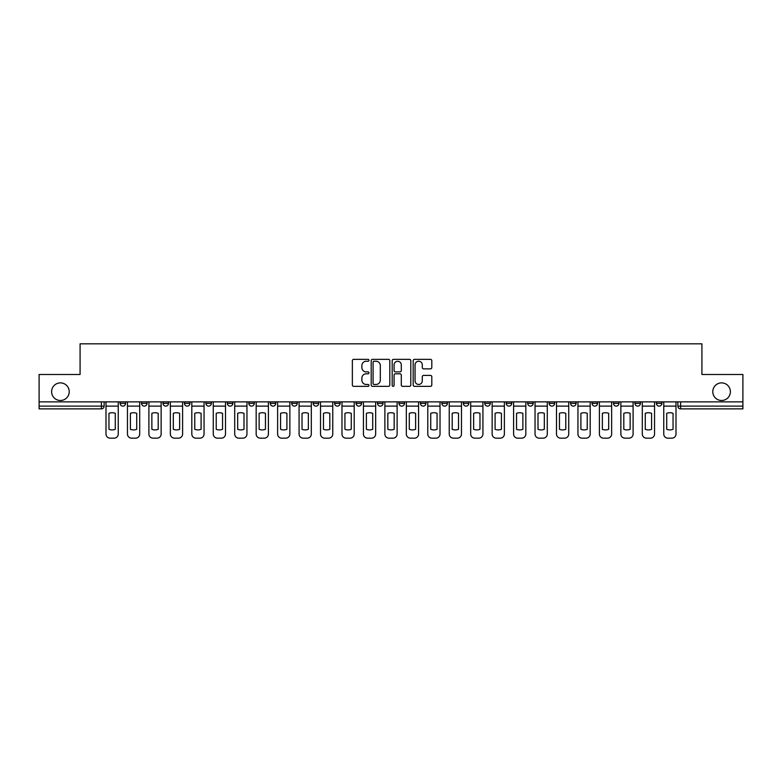 <?xml version="1.0" encoding="UTF-8"?>
<svg xmlns="http://www.w3.org/2000/svg" width="782" height="782" viewBox="0 0 782 782"><rect width="100%" height="100%" fill="white"/><g stroke="black" fill="none" stroke-linecap="round" stroke-linejoin="round"><path stroke-width="1.17" d="M368.996 360.297A0.948 0.948 0 0 0 368.058 359.349L353.708 359.349A1.349 1.349 0 0 0 352.359 360.697L352.359 384.998A1.349 1.349 0 0 0 353.708 386.347L368.058 386.347A0.948 0.948 0 0 0 368.996 385.399A0.948 0.948 0 0 0 368.058 384.461L366.201 384.461A4.321 4.321 0 0 1 361.88 380.14L361.88 378.117A4.321 4.321 0 0 1 366.201 373.796L368.058 373.796A0.948 0.948 0 0 0 368.996 372.848A0.948 0.948 0 0 0 368.058 371.9L366.201 371.9A4.321 4.321 0 0 1 361.88 367.579L361.88 365.556A4.321 4.321 0 0 1 366.201 361.235L368.058 361.235A0.948 0.948 0 0 0 368.996 360.297M712.783 391.684A8.797 8.797 0 0 0 721.581 400.492A8.797 8.797 0 0 0 730.388 391.684A8.797 8.797 0 0 0 721.581 382.887A8.797 8.797 0 0 0 712.783 391.684M51.612 391.684A8.797 8.797 0 0 0 60.419 400.492A8.797 8.797 0 0 0 69.217 391.684A8.797 8.797 0 0 0 60.419 382.887A8.797 8.797 0 0 0 51.612 391.684M656.401 403.375L656.401 401.86L656.401 403.375A2.747 2.747 0 0 0 659.158 406.122A2.747 2.747 0 0 1 656.401 403.375L661.904 403.375A2.747 2.747 0 0 1 659.158 406.122A2.747 2.747 0 0 0 661.904 403.375A2.747 2.747 0 0 1 659.158 406.122M634.955 401.86L634.955 403.375L640.448 403.375A2.747 2.747 0 0 1 637.701 406.122A2.747 2.747 0 0 1 634.955 403.375L634.955 401.86M570.596 403.375L570.596 401.86L570.596 403.375A2.747 2.747 0 0 0 573.343 406.122A2.747 2.747 0 0 1 570.596 403.375L576.099 403.375A2.747 2.747 0 0 1 573.343 406.122M549.14 403.375L549.14 401.86L549.14 403.375A2.747 2.747 0 0 0 551.897 406.122A2.747 2.747 0 0 1 549.14 403.375L554.643 403.375A2.747 2.747 0 0 1 551.897 406.122M484.781 401.86L484.781 403.375L490.285 403.375A2.747 2.747 0 0 1 487.538 406.122A2.747 2.747 0 0 1 484.781 403.375L484.781 401.86M463.335 401.86L463.335 403.375L468.829 403.375A2.747 2.747 0 0 1 466.082 406.122A2.747 2.747 0 0 1 463.335 403.375L463.335 401.86M334.618 401.86L334.618 403.375L340.121 403.375A2.747 2.747 0 0 1 337.365 406.122A2.747 2.747 0 0 1 334.618 403.375L334.618 401.86M313.171 401.86L313.171 403.375L318.665 403.375A2.747 2.747 0 0 1 315.918 406.122A2.747 2.747 0 0 1 313.171 403.375L313.171 401.86M205.901 403.375L205.901 401.86L205.901 403.375A2.747 2.747 0 0 0 208.657 406.122A2.747 2.747 0 0 1 205.901 403.375L211.404 403.375A2.747 2.747 0 0 1 208.657 406.122M184.454 401.86L184.454 403.375L189.958 403.375A2.747 2.747 0 0 1 187.201 406.122A2.747 2.747 0 0 1 184.454 403.375L184.454 401.86M162.998 401.86L162.998 403.375L168.501 403.375A2.747 2.747 0 0 1 165.755 406.122A2.747 2.747 0 0 1 162.998 403.375L162.998 401.86M141.552 403.375L141.552 401.86L141.552 403.375A2.747 2.747 0 0 0 144.299 406.122A2.747 2.747 0 0 1 141.552 403.375L147.045 403.375A2.747 2.747 0 0 1 144.299 406.122A2.747 2.747 0 0 0 147.045 403.375A2.747 2.747 0 0 1 144.299 406.122M120.096 403.375L120.096 401.86L120.096 403.375A2.747 2.747 0 0 0 122.842 406.122A2.747 2.747 0 0 1 120.096 403.375L125.599 403.375A2.747 2.747 0 0 1 122.842 406.122A2.747 2.747 0 0 0 125.599 403.375A2.747 2.747 0 0 1 122.842 406.122M430.452 368.869A1.349 1.349 0 0 0 431.801 367.52L431.801 360.697A1.349 1.349 0 0 0 430.452 359.349L414.519 359.349A1.349 1.349 0 0 0 413.17 360.697L413.17 384.998A1.349 1.349 0 0 0 414.519 386.347L430.452 386.347A1.349 1.349 0 0 0 431.801 384.998L431.801 376.758A1.349 1.349 0 0 0 430.452 375.409L423.629 375.409A1.349 1.349 0 0 0 422.28 376.758L422.28 380.844A3.607 3.607 0 0 1 418.673 384.461A3.607 3.607 0 0 1 415.056 380.844L415.056 364.852A3.607 3.607 0 0 1 418.673 361.235A3.607 3.607 0 0 1 422.28 364.852L422.28 367.52A1.349 1.349 0 0 0 423.629 368.869L430.452 368.869M39.1 401.86L39.1 374.5L80.077 374.5L80.077 343.836L701.923 343.836L701.923 374.5L742.9 374.5L742.9 401.86L39.1 401.86L39.1 406.122L104.143 406.122L104.143 401.86M389.817 360.697A1.349 1.349 0 0 0 388.468 359.349L372.545 359.349A1.349 1.349 0 0 0 371.196 360.697L371.196 384.998A1.349 1.349 0 0 0 372.545 386.347L388.468 386.347A1.349 1.349 0 0 0 389.817 384.998L389.817 360.697M393.532 359.349L409.455 359.349A1.349 1.349 0 0 1 410.804 360.697L410.804 384.998A1.349 1.349 0 0 1 409.455 386.347L402.642 386.347A1.349 1.349 0 0 1 401.293 384.998L401.293 375.145A1.349 1.349 0 0 0 399.944 373.796L395.418 373.796A1.349 1.349 0 0 0 394.069 375.145L394.069 385.399A0.948 0.948 0 0 1 393.121 386.347A0.948 0.948 0 0 1 392.183 385.399L392.183 360.697A1.349 1.349 0 0 1 393.532 359.349M677.857 401.86L677.857 406.122L742.9 406.122L742.9 408.878L680.604 408.878A2.747 2.747 0 0 1 677.857 406.122L677.857 401.86M742.9 401.86L742.9 406.122M101.396 401.86L101.396 408.878A2.747 2.747 0 0 0 104.143 406.122A2.747 2.747 0 0 1 101.396 408.878L39.1 408.878L39.1 406.122M661.904 401.86L661.904 403.375M640.448 401.86L640.448 403.375L640.448 401.86M619.002 401.86L619.002 403.375A2.747 2.747 0 0 1 616.245 406.122A2.747 2.747 0 0 1 613.499 403.375L619.002 403.375L619.002 401.86M613.499 401.86L613.499 403.375M597.546 401.86L597.546 403.375A2.747 2.747 0 0 1 594.799 406.122A2.747 2.747 0 0 1 592.042 403.375L597.546 403.375M592.042 401.86L592.042 403.375M576.099 401.86L576.099 403.375L576.099 401.86M554.643 401.86L554.643 403.375L554.643 401.86M533.187 401.86L533.187 403.375A2.747 2.747 0 0 1 530.44 406.122A2.747 2.747 0 0 1 527.694 403.375L533.187 403.375L533.187 401.86M527.694 401.86L527.694 403.375M511.741 401.86L511.741 403.375A2.747 2.747 0 0 1 508.984 406.122A2.747 2.747 0 0 1 506.237 403.375L511.741 403.375A2.747 2.747 0 0 1 508.984 406.122A2.747 2.747 0 0 0 511.741 403.375M506.237 401.86L506.237 403.375M490.285 401.86L490.285 403.375L490.285 401.86M468.829 401.86L468.829 403.375L468.829 401.86M447.382 401.86L447.382 403.375A2.747 2.747 0 0 1 444.635 406.122A2.747 2.747 0 0 1 441.879 403.375L447.382 403.375M441.879 401.86L441.879 403.375M425.926 401.86L425.926 403.375A2.747 2.747 0 0 1 423.179 406.122A2.747 2.747 0 0 1 420.433 403.375L425.926 403.375A2.747 2.747 0 0 1 423.179 406.122A2.747 2.747 0 0 0 425.926 403.375M420.433 401.86L420.433 403.375M404.48 401.86L404.48 403.375A2.747 2.747 0 0 1 401.723 406.122A2.747 2.747 0 0 1 398.976 403.375A2.747 2.747 0 0 0 401.723 406.122M398.976 401.86L398.976 403.375L404.48 403.375M383.024 401.86L383.024 403.375A2.747 2.747 0 0 1 380.277 406.122A2.747 2.747 0 0 1 377.52 403.375L383.024 403.375L383.024 401.86M377.52 401.86L377.52 403.375M361.567 401.86L361.567 403.375A2.747 2.747 0 0 1 358.821 406.122A2.747 2.747 0 0 1 356.074 403.375L361.567 403.375A2.747 2.747 0 0 1 358.821 406.122A2.747 2.747 0 0 0 361.567 403.375L361.567 401.86M356.074 401.86L356.074 403.375M340.121 401.86L340.121 403.375M318.665 401.86L318.665 403.375L318.665 401.86M297.219 401.86L297.219 403.375A2.747 2.747 0 0 1 294.462 406.122A2.747 2.747 0 0 1 291.715 403.375L297.219 403.375L297.219 401.86M291.715 401.86L291.715 403.375M275.763 401.86L275.763 403.375A2.747 2.747 0 0 1 273.016 406.122A2.747 2.747 0 0 1 270.259 403.375L275.763 403.375M270.259 401.86L270.259 403.375M254.306 401.86L254.306 403.375A2.747 2.747 0 0 1 251.56 406.122A2.747 2.747 0 0 1 248.813 403.375A2.747 2.747 0 0 0 251.56 406.122M248.813 401.86L248.813 403.375L254.306 403.375M232.86 401.86L232.86 403.375A2.747 2.747 0 0 1 230.104 406.122A2.747 2.747 0 0 1 227.357 403.375A2.747 2.747 0 0 0 230.104 406.122A2.747 2.747 0 0 0 232.86 403.375A2.747 2.747 0 0 1 230.104 406.122M227.357 401.86L227.357 403.375L232.86 403.375M211.404 401.86L211.404 403.375M189.958 401.86L189.958 403.375A2.747 2.747 0 0 1 187.201 406.122A2.747 2.747 0 0 0 189.958 403.375L189.958 401.86M168.501 401.86L168.501 403.375A2.747 2.747 0 0 1 165.755 406.122A2.747 2.747 0 0 0 168.501 403.375L168.501 401.86M147.045 401.86L147.045 403.375L147.045 401.86M125.599 401.86L125.599 403.375L125.599 401.86M374.031 361.235A0.948 0.948 0 0 0 373.082 362.183L373.082 383.512A0.948 0.948 0 0 0 374.031 384.461L375.986 384.461A4.321 4.321 0 0 0 380.306 380.14L380.306 365.556A4.321 4.321 0 0 0 375.986 361.235L374.031 361.235M401.293 364.92A3.607 3.607 0 0 0 397.686 361.304A3.607 3.607 0 0 0 394.069 364.92L394.069 370.551A1.349 1.349 0 0 0 395.418 371.9L399.944 371.9A1.349 1.349 0 0 0 401.293 370.551L401.293 364.92M106 406.122L106 434.039A4.125 4.125 0 0 0 110.125 438.164L114.113 438.164A4.125 4.125 0 0 0 118.238 434.039L118.238 406.122L106 406.122L106 401.86M118.238 406.122L118.238 401.86M115.286 429.308L115.286 413.336A8.524 8.524 0 0 0 108.962 413.336L108.962 429.308A8.524 8.524 0 0 0 115.286 429.308M127.456 406.122L127.456 434.039A4.125 4.125 0 0 0 131.581 438.164L135.569 438.164A4.125 4.125 0 0 0 139.695 434.039L139.695 406.122L127.456 406.122L127.456 401.86M139.695 406.122L139.695 401.86M136.733 429.308L136.733 413.336A8.524 8.524 0 0 0 130.408 413.336L130.408 429.308A8.524 8.524 0 0 0 136.733 429.308M148.903 406.122L148.903 434.039A4.125 4.125 0 0 0 153.028 438.164L157.016 438.164A4.125 4.125 0 0 0 161.141 434.039L161.141 406.122L148.903 406.122L148.903 401.86M161.141 406.122L161.141 401.86M158.189 429.308L158.189 413.336A8.524 8.524 0 0 0 151.864 413.336L151.864 429.308A8.524 8.524 0 0 0 158.189 429.308M170.359 406.122L170.359 434.039A4.125 4.125 0 0 0 174.484 438.164L178.472 438.164A4.125 4.125 0 0 0 182.597 434.039L182.597 406.122L170.359 406.122L170.359 401.86M182.597 406.122L182.597 401.86M179.635 429.308L179.635 413.336A8.524 8.524 0 0 0 173.311 413.336L173.311 429.308A8.524 8.524 0 0 0 179.635 429.308M191.815 406.122L191.815 434.039A4.125 4.125 0 0 0 195.94 438.164L199.928 438.164A4.125 4.125 0 0 0 204.053 434.039L204.053 406.122L191.815 406.122L191.815 401.86M204.053 406.122L204.053 401.86M201.091 429.308L201.091 413.336A8.524 8.524 0 0 0 194.767 413.336L194.767 429.308A8.524 8.524 0 0 0 201.091 429.308M213.261 406.122L213.261 434.039A4.125 4.125 0 0 0 217.386 438.164L221.374 438.164A4.125 4.125 0 0 0 225.499 434.039L225.499 406.122L213.261 406.122L213.261 401.86M225.499 406.122L225.499 401.86M222.547 429.308L222.547 413.336A8.524 8.524 0 0 0 216.223 413.336L216.223 429.308A8.524 8.524 0 0 0 222.547 429.308M234.717 406.122L234.717 434.039A4.125 4.125 0 0 0 238.842 438.164L242.831 438.164A4.125 4.125 0 0 0 246.956 434.039L246.956 406.122L234.717 406.122L234.717 401.86M246.956 406.122L246.956 401.86M243.994 429.308L243.994 413.336A8.524 8.524 0 0 0 237.669 413.336L237.669 429.308A8.524 8.524 0 0 0 243.994 429.308M256.164 406.122L256.164 434.039A4.125 4.125 0 0 0 260.289 438.164L264.277 438.164A4.125 4.125 0 0 0 268.402 434.039L268.402 406.122L256.164 406.122L256.164 401.86M268.402 406.122L268.402 401.86M265.45 429.308L265.45 413.336A8.524 8.524 0 0 0 259.125 413.336L259.125 429.308A8.524 8.524 0 0 0 265.45 429.308M277.62 406.122L277.62 434.039A4.125 4.125 0 0 0 281.745 438.164L285.733 438.164A4.125 4.125 0 0 0 289.858 434.039L289.858 406.122L277.62 406.122L277.62 401.86M289.858 406.122L289.858 401.86M286.906 429.308L286.906 413.336A8.524 8.524 0 0 0 280.572 413.336L280.572 429.308A8.524 8.524 0 0 0 286.906 429.308M299.076 406.122L299.076 434.039A4.125 4.125 0 0 0 303.201 438.164L307.189 438.164A4.125 4.125 0 0 0 311.314 434.039L311.314 406.122L299.076 406.122L299.076 401.86M311.314 406.122L311.314 401.86M308.352 429.308L308.352 413.336A8.524 8.524 0 0 0 302.028 413.336L302.028 429.308A8.524 8.524 0 0 0 308.352 429.308M320.522 406.122L320.522 434.039A4.125 4.125 0 0 0 324.647 438.164L328.635 438.164A4.125 4.125 0 0 0 332.761 434.039L332.761 406.122L320.522 406.122L320.522 401.86M332.761 406.122L332.761 401.86M329.808 429.308L329.808 413.336A8.524 8.524 0 0 0 323.484 413.336L323.484 429.308A8.524 8.524 0 0 0 329.808 429.308M341.978 406.122L341.978 434.039A4.125 4.125 0 0 0 346.103 438.164L350.092 438.164A4.125 4.125 0 0 0 354.217 434.039L354.217 406.122L341.978 406.122L341.978 401.86M354.217 406.122L354.217 401.86M351.255 429.308L351.255 413.336A8.524 8.524 0 0 0 344.93 413.336L344.93 429.308A8.524 8.524 0 0 0 351.255 429.308M363.425 406.122L363.425 434.039A4.125 4.125 0 0 0 367.55 438.164L371.538 438.164A4.125 4.125 0 0 0 375.663 434.039L375.663 406.122L363.425 406.122L363.425 401.86M375.663 406.122L375.663 401.86M372.711 429.308L372.711 413.336A8.524 8.524 0 0 0 366.387 413.336L366.387 429.308A8.524 8.524 0 0 0 372.711 429.308M384.881 406.122L384.881 434.039A4.125 4.125 0 0 0 389.006 438.164L392.994 438.164A4.125 4.125 0 0 0 397.119 434.039L397.119 406.122L384.881 406.122L384.881 401.86M397.119 406.122L397.119 401.86M394.167 429.308L394.167 413.336A8.524 8.524 0 0 0 387.833 413.336L387.833 429.308A8.524 8.524 0 0 0 394.167 429.308M406.337 406.122L406.337 434.039A4.125 4.125 0 0 0 410.462 438.164L414.45 438.164A4.125 4.125 0 0 0 418.575 434.039L418.575 406.122L406.337 406.122L406.337 401.86M418.575 406.122L418.575 401.86M415.613 429.308L415.613 413.336A8.524 8.524 0 0 0 409.289 413.336L409.289 429.308A8.524 8.524 0 0 0 415.613 429.308M427.783 406.122L427.783 434.039A4.125 4.125 0 0 0 431.908 438.164L435.897 438.164A4.125 4.125 0 0 0 440.022 434.039L440.022 406.122L427.783 406.122L427.783 401.86M440.022 406.122L440.022 401.86M437.07 429.308L437.07 413.336A8.524 8.524 0 0 0 430.745 413.336L430.745 429.308A8.524 8.524 0 0 0 437.07 429.308M449.239 406.122L449.239 434.039A4.125 4.125 0 0 0 453.365 438.164L457.353 438.164A4.125 4.125 0 0 0 461.478 434.039L461.478 406.122L449.239 406.122L449.239 401.86M461.478 406.122L461.478 401.86M458.516 429.308L458.516 413.336A8.524 8.524 0 0 0 452.192 413.336L452.192 429.308A8.524 8.524 0 0 0 458.516 429.308M470.686 406.122L470.686 434.039A4.125 4.125 0 0 0 474.811 438.164L478.799 438.164A4.125 4.125 0 0 0 482.924 434.039L482.924 406.122L470.686 406.122L470.686 401.86M482.924 406.122L482.924 401.86M479.972 429.308L479.972 413.336A8.524 8.524 0 0 0 473.648 413.336L473.648 429.308A8.524 8.524 0 0 0 479.972 429.308M492.142 406.122L492.142 434.039A4.125 4.125 0 0 0 496.267 438.164L500.255 438.164A4.125 4.125 0 0 0 504.38 434.039L504.38 406.122L492.142 406.122L492.142 401.86M504.38 406.122L504.38 401.86M501.428 429.308L501.428 413.336A8.524 8.524 0 0 0 495.094 413.336L495.094 429.308A8.524 8.524 0 0 0 501.428 429.308M513.598 406.122L513.598 434.039A4.125 4.125 0 0 0 517.723 438.164L521.711 438.164A4.125 4.125 0 0 0 525.836 434.039L525.836 406.122L513.598 406.122L513.598 401.86M525.836 406.122L525.836 401.86M522.875 429.308L522.875 413.336A8.524 8.524 0 0 0 516.55 413.336L516.55 429.308A8.524 8.524 0 0 0 522.875 429.308M535.044 406.122L535.044 434.039A4.125 4.125 0 0 0 539.169 438.164L543.158 438.164A4.125 4.125 0 0 0 547.283 434.039L547.283 406.122L535.044 406.122L535.044 401.86M547.283 406.122L547.283 401.86M544.331 429.308L544.331 413.336A8.524 8.524 0 0 0 538.006 413.336L538.006 429.308A8.524 8.524 0 0 0 544.331 429.308M556.501 406.122L556.501 434.039A4.125 4.125 0 0 0 560.626 438.164L564.614 438.164A4.125 4.125 0 0 0 568.739 434.039L568.739 406.122L556.501 406.122L556.501 401.86M568.739 406.122L568.739 401.86M565.777 429.308L565.777 413.336A8.524 8.524 0 0 0 559.453 413.336L559.453 429.308A8.524 8.524 0 0 0 565.777 429.308M577.947 406.122L577.947 434.039A4.125 4.125 0 0 0 582.072 438.164L586.06 438.164A4.125 4.125 0 0 0 590.185 434.039L590.185 406.122L577.947 406.122L577.947 401.86M590.185 406.122L590.185 401.86M587.233 429.308L587.233 413.336A8.524 8.524 0 0 0 580.909 413.336L580.909 429.308A8.524 8.524 0 0 0 587.233 429.308M599.403 406.122L599.403 434.039A4.125 4.125 0 0 0 603.528 438.164L607.516 438.164A4.125 4.125 0 0 0 611.641 434.039L611.641 406.122L599.403 406.122L599.403 401.86M611.641 406.122L611.641 401.86M608.689 429.308L608.689 413.336A8.524 8.524 0 0 0 602.365 413.336L602.365 429.308A8.524 8.524 0 0 0 608.689 429.308M620.859 406.122L620.859 434.039A4.125 4.125 0 0 0 624.984 438.164L628.972 438.164A4.125 4.125 0 0 0 633.097 434.039L633.097 406.122L620.859 406.122L620.859 401.86M633.097 406.122L633.097 401.86M630.136 429.308L630.136 413.336A8.524 8.524 0 0 0 623.811 413.336L623.811 429.308A8.524 8.524 0 0 0 630.136 429.308M642.305 406.122L642.305 434.039A4.125 4.125 0 0 0 646.431 438.164L650.419 438.164A4.125 4.125 0 0 0 654.544 434.039L654.544 406.122L642.305 406.122L642.305 401.86M654.544 406.122L654.544 401.86M651.592 429.308L651.592 413.336A8.524 8.524 0 0 0 645.267 413.336L645.267 429.308A8.524 8.524 0 0 0 651.592 429.308M663.762 406.122L663.762 434.039A4.125 4.125 0 0 0 667.887 438.164L671.875 438.164A4.125 4.125 0 0 0 676 434.039L676 406.122L663.762 406.122L663.762 401.86M676 406.122L676 401.86M673.038 429.308L673.038 413.336A8.524 8.524 0 0 0 666.714 413.336L666.714 429.308A8.524 8.524 0 0 0 673.038 429.308M680.604 401.86L680.604 408.878"/></g></svg>
